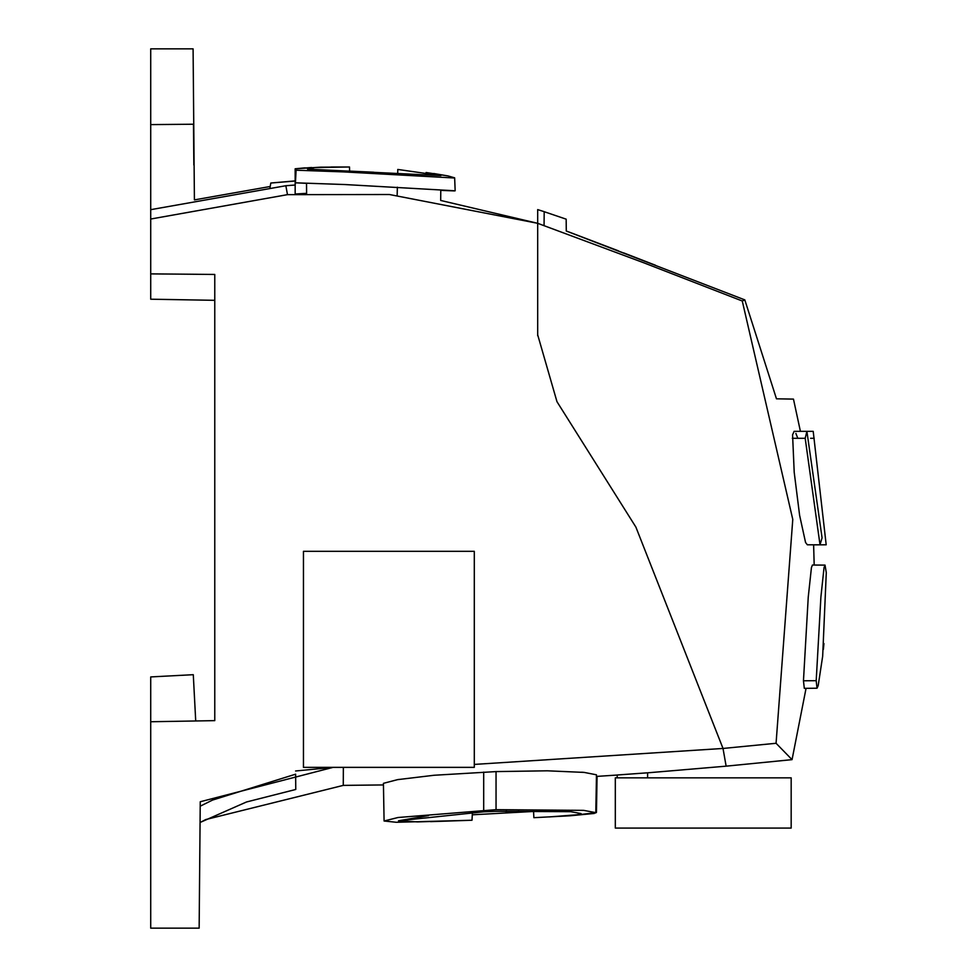 <?xml version="1.0" encoding="UTF-8"?>
<svg xmlns="http://www.w3.org/2000/svg" width="977" height="977" viewBox="0 0 977 977"><rect width="100%" height="100%" fill="white"/><g stroke="black" fill="none" stroke-linecap="round" stroke-linejoin="round"><path stroke-width="1.47" d="M474.297 551.309L303.456 551.309L303.456 767.36L474.297 767.36L474.297 551.309M537.68 223.501L537.68 334.793L556.975 401.694L635.905 527.128L723.017 748.455L776.068 743.277L792.042 759.642L726.131 766.163L723.017 748.455L474.297 764.417M776.068 743.277L792.774 519.422L742.276 301.001L643.379 262.642L537.68 223.306L389.383 194.508L287.47 194.655L150.714 219.031L150.714 273.89L214.769 274.452L214.769 720.635L150.714 721.747L150.714 928.15L199.149 928.15L200.248 801.751L200.212 806.196L212.522 800.078L295.628 774.187L295.762 789.465L246.497 801.983L200.065 822.475M295.604 770.987L333.096 767.36L200.248 801.751L200.077 821.376M647.226 772.831L617.208 775.005L617.208 777.839M472.416 812.302L472.013 820.24L396.283 822.28L384.083 820.998L383.424 783.334L397.517 779.658L434.069 775.262L496.047 771.598L547.376 770.804L584.222 772.416L596.471 774.81L595.811 812.656L570.238 815.771L533.869 817.688L533.515 810.544M537.68 335.673L537.68 301.978M306.607 193.336L295.164 193.996M295.164 181.307L295.164 194.118L295.164 182.784L306.522 183.358L306.607 193.446M544.067 225.369L544.189 211.667L537.68 209.603L537.68 223.306L440.688 200.456L440.774 190.368L455.16 190.796L344.942 184.543L295.445 182.809L296.08 170.206L343.757 171.903L454.476 177.997L448.125 175.958L426.082 172.502L448.089 175.945L454.647 177.826L455.16 190.796L440.774 190.368L454.537 190.918M295.445 182.809L295.164 185.019L285.858 185.728L287.47 194.655M150.714 219.031L150.714 209.664L285.858 185.728M214.769 648.41L214.769 300.318L150.714 299.206L150.714 218.482M150.714 721.747L150.714 676.927L193.287 674.692L195.718 720.965M295.762 789.465L295.628 774.187M343.354 767.36L343.269 785.386L205.793 819.544L343.269 785.386L383.448 784.934L343.269 785.386L205.793 819.544L200.065 822.536M726.131 766.163L647.604 772.831L647.604 777.839M595.604 812.949L596.446 812.375M384.083 820.998L398.042 817.505L496.047 809.664L583.648 810.36L595.811 812.656M270.202 186.497L194.411 199.894L270.202 186.497L194.411 199.894L193.092 48.85L150.714 48.85L150.714 124.604L193.495 124.226L193.849 165.028M295.164 181.026L270.812 183.029L295.164 180.892L295.164 168.789L295.164 182.784L295.164 175.604M295.164 170.132L296.068 170.218M791.175 777.839L615.315 777.839L615.315 828.081L791.175 828.081L791.175 777.839M430.539 821.645L472.013 820.24L417.521 821.901L398.457 820.802L483.676 811.814L496.072 811.313L570.727 811.679L581.095 813.572L577.236 814.769L549.037 816.943M533.552 811.447L472.282 814.806M320.835 167.165L295.164 168.789L311.59 167.507M373.739 172.221L349.607 171.109L349.51 166.994L331.142 166.994M397.688 173.576L397.786 169.448L440.871 175.604L307.523 169.119L314.936 167.58L349.302 166.994M269.835 188.561L270.812 183.029M150.714 218.201L150.714 124.604M617.208 775.005L622.08 774.663M397.358 187.193L397.163 195.144M397.517 779.658L399.178 779.39L397.517 779.658M581.694 772.209L583.843 772.38L581.694 772.209M594.382 813.438L570.238 815.771L594.382 813.438M723.017 748.467L635.905 527.128L556.975 401.694L537.68 334.793L537.68 223.306L440.688 200.456M398.457 820.802L428.573 815.587M433.788 173.527L448.089 175.945L454.476 177.997L448.125 175.958L426.082 172.502L448.089 175.945L454.476 177.997L448.125 175.958L433.788 173.527M305.08 167.861L295.164 168.789L305.08 167.861M567.979 231.634L618.343 250.808M623.814 252.945L654.614 264.914M814.183 565.011L813.621 544.8L820.021 544.8L805.195 438.294L806.904 431.345L822.072 537.851L819.996 544.8L807.356 544.8L805.561 542.491L799.613 515.331L794.203 472.27L792.579 434.826M742.276 301.001L744.804 299.878L566.269 231.024L566.172 219.166L544.189 211.691M566.245 227.946L566.269 231.012L655.591 265.292M800.407 431.321L793.471 399.104L776.471 398.811L744.804 299.866M804.303 688.309L803.46 680.786L808.248 597.13L811.447 567.527L812.437 565.036L825.028 565.109L826.286 572.656L822.671 656.214L818.176 685.72L817.028 688.223L804.303 688.345M797.757 438.111L795.889 433.409M813.621 544.861L826.188 544.8L813.206 431.345L826.188 544.8M792.579 434.789L794.081 431.468M803.46 680.786L816.198 680.688L820.888 597.191L824.038 567.613L825.028 565.109M816.198 680.713L817.028 688.223M823.379 649.339L823.929 643.562M483.688 810.153L483.688 772.099M496.047 771.598L496.047 809.664M518.702 810.666L518.702 811.985M506.269 812.546L506.269 810.959M544.14 219.239L544.152 214.928L544.14 219.239M814.195 438.294L810.617 438.294M805.195 438.294L792.323 438.294M617.208 775.042L596.446 776.422M596.446 812.412L597.069 776.373M320.554 167.177L349.51 166.994L320.554 167.177M806.965 431.345L813.206 431.345M792.054 759.642L806.062 688.321M794.057 431.345L806.904 431.345"/></g></svg>
